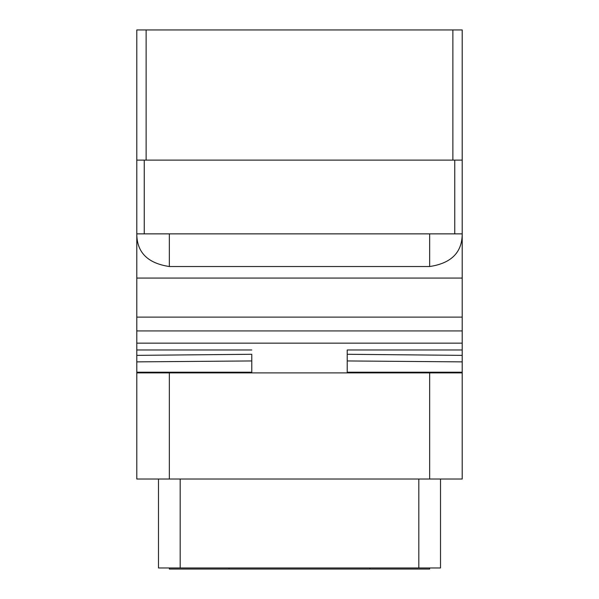 <?xml version="1.0" encoding="UTF-8"?>
<svg xmlns="http://www.w3.org/2000/svg" width="599" height="599" viewBox="0 0 599 599"><rect width="100%" height="100%" fill="white"/><g stroke="black" fill="none" stroke-linecap="round" stroke-linejoin="round"><path stroke-width="0.9" d="M440.512 479.02L440.512 567.964L158.488 567.964L158.488 479.02M136.797 372.211L136.797 355.364L251.775 354.279L251.775 372.211L136.797 372.211L136.797 479.02L462.203 479.02L462.203 343.152L136.797 343.152L136.797 29.95L462.203 29.95L462.203 343.152M136.797 355.364L136.797 343.152M136.797 361.878L251.775 360.942M251.775 349.973L136.797 349.973M136.797 372.9L462.203 372.9M462.203 355.364L347.225 354.279L347.225 349.973L462.203 349.973M347.225 349.973L347.225 372.211L462.203 372.211M136.797 278.071L462.203 278.071M347.225 360.942L462.203 361.878M462.203 233.984C462.114 252.434 451.264 263.283 429.663 266.525L169.337 266.525C147.736 263.283 136.886 252.434 136.797 233.984M136.797 233.872L462.203 233.872M462.203 160.113L136.797 160.113M429.663 567.964L429.663 569.05L169.337 569.05L169.337 567.964M169.337 479.02L169.337 372.9M462.203 330.94L136.797 330.94M136.797 317.118L462.203 317.118M169.337 266.525L169.337 233.872M144.247 233.872L144.247 160.113M454.753 160.113L454.753 233.872M146.119 160.113L146.119 29.95M452.881 29.95L452.881 160.113M429.663 233.872L429.663 266.525M429.663 479.02L429.663 372.9M180.179 567.964L180.179 479.02M418.821 567.964L418.821 479.02M228.998 567.964L228.998 569.05M370.002 567.964L370.002 569.05"/></g></svg>
